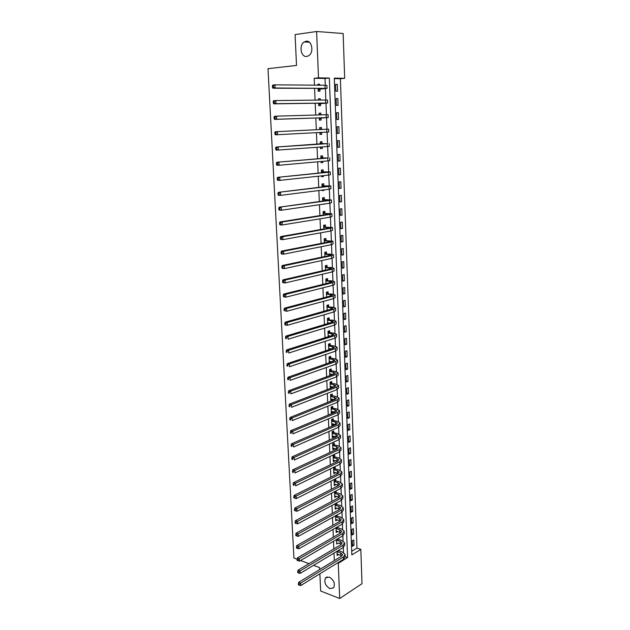 <?xml version="1.0" encoding="UTF-8"?>
<svg xmlns="http://www.w3.org/2000/svg" width="630" height="630" viewBox="0 0 630 630"><rect width="100%" height="100%" fill="white"/><g stroke="black" fill="none" stroke-linecap="round" stroke-linejoin="round"><path stroke-width="0.94" d="M329.332 577.088C333.884 580.033 335.317 583.616 333.624 587.837L329.829 588.585C325.285 585.609 323.875 582.018 325.592 577.836L329.332 577.088M306.093 41.249C312 40.037 314.205 52.566 308.661 55.731L306.755 56.448C300.849 57.543 298.722 45.053 304.298 41.919L306.093 41.249M343.145 33.516L344.681 78.309L334.286 78.128L351.839 554.92L360.832 549.376L362.006 583.687L339.696 598.5L338.263 563.299L347.571 557.55L329.332 78.041L318.504 77.852L316.614 31.5L343.145 33.516M351.705 551.281L356.966 548.061L340.381 78.718L344.681 78.309M356.966 548.061L360.832 549.376M340.381 78.718L334.302 78.616M335.593 84.357L335.845 91.2L337.57 91.2L337.326 84.373L335.593 84.357M336.113 98.595L336.365 105.391L338.082 105.36L337.837 98.579L336.113 98.595M336.633 112.723L336.877 119.48L338.586 119.416L338.341 112.676L336.633 112.723M337.144 126.764L337.389 133.465L339.09 133.371L338.853 126.685L337.144 126.764M337.656 140.703L337.9 147.357L339.594 147.231L339.357 140.592L337.656 140.703M338.16 154.547L338.404 161.154L340.09 161.004L339.853 154.405L338.16 154.547M338.664 168.289L338.901 174.856L340.586 174.675L340.35 168.123L338.664 168.289M339.161 181.944L339.397 188.464L341.074 188.252L340.838 181.747L339.161 181.944M339.657 195.505L339.893 201.978L341.562 201.742L341.334 195.276L339.657 195.505M340.153 208.971L340.389 215.405L342.051 215.137L341.814 208.719L340.153 208.971M340.641 222.351L340.869 228.737L342.531 228.438L342.295 222.067L340.641 222.351M341.121 235.636L341.358 241.983L343.003 241.652L342.775 235.321L341.121 235.636M341.61 248.826L341.838 255.134L343.484 254.78L343.255 248.488L341.61 248.826M342.09 261.938L342.318 268.199L343.948 267.821L343.728 261.568L342.09 261.938M342.562 274.956L342.791 281.177L344.421 280.767L344.193 274.562L342.562 274.956M343.035 287.886L343.263 294.068L344.886 293.635L344.665 287.469L343.035 287.886M343.507 300.738L343.728 306.873L345.35 306.416L345.122 300.289L343.507 300.738M343.972 313.496L344.193 319.591L345.807 319.111L345.586 313.023L343.972 313.496M344.437 326.175L344.657 332.231L346.264 331.719L346.043 325.678L344.437 326.175M344.893 338.767L345.114 344.783L346.713 344.248L346.5 338.247L344.893 338.767M345.35 351.28L345.571 357.249L347.161 356.698L346.949 350.729L345.35 351.28M345.807 363.707L346.027 369.645L347.61 369.062L347.398 363.132L345.807 363.707M346.256 376.055L346.476 381.953L348.051 381.347L347.839 375.456L346.256 376.055M346.705 388.324L346.925 394.183L348.492 393.553L348.288 387.702L346.705 388.324M347.154 400.507L347.366 406.326L348.933 405.681L348.721 399.869L347.154 400.507M347.595 412.619L347.807 418.399L349.366 417.729L349.162 411.949L347.595 412.619M348.036 424.651L348.248 430.392L349.8 429.699L349.595 423.959L348.036 424.651M348.477 436.598L348.681 442.315L350.233 441.591L350.028 435.889L348.477 436.598M348.91 448.481L349.114 454.151L350.658 453.411L350.453 447.749L348.91 448.481M349.335 460.278L349.548 465.916L351.083 465.153L350.878 459.53L349.335 460.278M349.768 472.004L349.973 477.611L351.501 476.823L351.304 471.232L349.768 472.004M350.193 483.659L350.398 489.226L351.926 488.415L351.721 482.863L350.193 483.659M350.619 495.235L350.815 500.771L352.343 499.944L352.139 494.416L350.619 495.235M351.036 506.74L351.241 512.237L352.753 511.395L352.556 505.906L351.036 506.74M351.453 518.175L351.658 523.64L353.162 522.774L352.965 517.317L351.453 518.175M351.871 529.539L352.068 534.965L353.572 534.075L353.375 528.657L351.871 529.539M352.28 540.831L352.477 546.226L353.981 545.312L353.784 539.934L352.28 540.831M325.277 85.247L325.009 78.466L314.165 78.285L314.457 85.16M314.591 88.365L315.079 100.131M315.213 103.241L315.701 114.983M315.827 117.999L316.315 129.733M316.441 132.67L316.921 144.309M317.048 147.294L317.528 158.776M317.654 161.808L318.126 173.132M318.26 176.219L318.725 187.393M318.859 190.52L319.315 201.545M319.449 204.726L319.906 215.602M320.04 218.831L320.489 229.564M320.623 232.824L321.064 243.416M321.205 246.732L321.639 257.174M321.78 260.536L322.214 270.837M322.355 274.239L322.78 284.406M322.922 287.847L323.34 297.88M323.489 301.361L323.899 311.259M324.048 314.779L324.458 324.544M324.6 328.112L325.009 337.743M325.159 341.342L325.552 350.847M325.702 354.485L326.096 363.856M326.253 367.542L326.639 376.787M326.789 380.504L327.175 389.623M327.332 393.38L327.702 402.373M327.86 406.169L328.238 415.036M328.395 418.863L328.758 427.613M328.923 431.479L329.285 440.11M329.443 444.008L329.797 452.521M329.962 456.451L330.317 464.845M330.482 468.815L330.829 477.091M330.994 481.092L331.333 489.258M331.506 493.29L331.837 501.346M332.01 505.41L332.341 513.348M332.514 517.443L332.837 525.27M333.01 529.405L333.333 537.122M333.506 541.28L333.829 548.895M334.002 553.085L334.317 560.59M343.555 552.557L343.35 547.462M343.098 541.044L342.893 535.784M342.649 529.452L342.436 524.034M342.192 517.789L341.972 512.206M341.736 506.055L341.507 500.307M341.271 494.243L341.043 488.321M340.806 482.352L340.57 476.256M340.334 470.382L340.09 464.113M339.869 458.333L339.617 451.891M339.389 446.205L339.137 439.59M338.916 433.999L338.649 427.203M338.436 421.714L338.16 414.729M337.948 409.342L337.672 402.176M337.467 396.892L337.176 389.545M336.971 384.355L336.68 376.819M336.483 371.739L336.176 364.006M335.987 359.037L335.672 351.115M335.483 346.248L335.168 338.129M334.979 333.372L334.656 325.048M334.475 320.41L334.136 311.889M333.963 307.361L333.624 298.628M333.451 294.218L333.097 285.288M332.931 280.988L332.569 271.845M332.412 267.663L332.041 258.308M331.884 254.252L331.514 244.684M331.356 240.747L330.97 230.958M330.821 227.139L330.435 217.137M330.285 213.444L329.892 203.214M329.75 199.655L329.34 189.197M329.207 185.763L328.789 175.077M328.663 171.777L328.23 160.855M328.112 157.689L327.671 146.538M327.553 143.506L327.112 132.111M326.994 129.213L326.545 117.715M326.427 114.668L325.978 103.241M325.852 100.005L325.411 88.665M319.725 85.2L319.686 84.215L317.874 84.192L317.914 85.184M318.048 88.381L318.158 91.2L319.961 91.2L319.89 89.302M320.323 100.068L320.268 98.737L318.465 98.76L318.52 100.091M318.654 103.186L318.756 105.706L320.552 105.675L320.473 103.793M320.922 114.825L320.851 113.164L319.064 113.219L319.127 114.88M319.252 117.889L319.339 120.117L321.135 120.054L321.056 118.18M321.513 129.347L321.434 127.488L319.646 127.567L319.733 129.567M319.851 132.489L319.93 134.426L321.709 134.324L321.639 132.473M322.087 143.561L322.009 141.711L320.229 141.821L320.323 144.081M320.442 147.05L320.512 148.633L322.284 148.499L322.221 146.924M322.654 157.665L322.584 155.831L320.812 155.98L320.914 158.484M321.04 161.501L321.087 162.737L322.851 162.571L322.804 161.343M323.221 171.675L323.151 169.856L321.387 170.029L321.497 172.785M321.623 175.857L321.662 176.739L323.418 176.55L323.387 175.66M323.788 185.582L323.71 183.779L321.954 183.984L322.08 186.984M322.206 190.102L322.229 190.646L323.977 190.425L323.962 189.874M324.348 199.403L324.269 197.599L322.521 197.844L322.654 201.08M322.788 204.246L324.529 203.994M324.899 213.121L324.828 211.334L323.088 211.601L323.229 215.074M325.45 226.745L325.379 224.965L323.647 225.264L323.796 228.973M326.001 240.274L325.93 238.51L324.198 238.833L324.363 242.778M326.545 253.709L326.474 251.961L324.749 252.315L324.923 256.481M327.08 267.049L327.009 265.317L325.3 265.695L325.482 270.089M327.616 280.303L327.553 278.578L325.844 278.988L326.033 283.602M328.151 293.47L328.08 291.753L326.387 292.194L326.584 297.021M328.679 306.542L328.608 304.841L326.923 305.306L327.127 310.346M329.207 319.528L329.136 317.835L327.45 318.331L327.671 323.584M329.726 332.419L329.663 330.742L327.986 331.262L328.206 336.727M330.246 345.232L330.183 343.563L328.506 344.114L328.742 349.784M330.411 349.225L330.388 348.729M330.766 357.958L330.695 356.304L329.033 356.871L329.269 362.746M330.931 362.163L330.907 361.486M331.27 370.598L331.207 368.952L329.553 369.55L329.797 375.606L331.451 375L331.419 374.149M331.782 383.158L331.719 381.52L330.065 382.142L330.309 388.159L331.955 387.521L331.923 386.733M332.286 395.624L332.223 394.002L330.577 394.648L330.821 400.625L332.459 399.971L332.435 399.231M332.79 408.019L332.727 406.405L331.089 407.074L331.325 413.012L332.963 412.327L332.931 411.65M333.286 420.328L333.223 418.73L331.593 419.423L331.829 425.313L333.459 424.612L333.435 423.982M333.782 432.558L333.719 430.967L332.089 431.684L332.333 437.543L333.955 436.81L333.932 436.236M334.27 444.701L334.207 443.126L332.593 443.866L332.829 449.686L334.443 448.93L334.42 448.41M334.758 456.774L334.695 455.206L333.089 455.962L333.325 461.751L334.916 460.506M335.247 468.767L335.184 467.208L333.577 467.988L333.813 473.736L335.396 472.516M335.727 480.682L335.664 479.131L334.065 479.934L334.302 485.643L335.885 484.454M336.207 492.518L336.144 490.975L334.554 491.802L334.782 497.472L336.365 496.314M335.042 503.779L335.262 509.229L336.837 508.095M336.688 504.276L336.633 502.929M335.53 515.773L335.743 520.908L337.31 519.805M337.16 515.962L337.113 514.899M336.018 527.688L336.215 532.515L337.782 531.437M337.625 527.57L337.593 526.798M336.507 539.532L336.688 544.044L338.255 542.989M338.097 539.107L338.074 538.611M336.987 551.289L337.16 555.502L338.719 554.479M297.124 559.235L293.926 558.046L267.994 68.67L296.51 65.441L295.092 34.595L316.614 31.5M319.875 573.804L320.662 590.995L339.696 598.5M319.678 569.52L319.591 567.598L313.551 565.354M308.991 563.653L300.581 560.519M337.428 562.992L338.263 563.299M314.165 78.285L318.504 77.852M325.009 78.466L329.332 78.041M345.177 556.707L347.571 557.55M317.882 84.381L319.686 84.215M335.601 84.53L337.326 84.373M352.43 544.785L353.981 545.312M352.02 533.563L353.572 534.075M351.603 522.27L353.162 522.774M351.193 510.906L352.753 511.395M350.768 499.472L352.343 499.944M350.351 487.966L351.926 488.415M349.926 476.39L351.501 476.823M349.5 464.735L351.083 465.153M349.075 453.009L350.658 453.411M348.642 441.205L350.233 441.591M348.209 429.329L349.8 429.699M347.768 417.375L349.366 417.729M347.327 405.342L348.933 405.681M346.886 393.23L348.492 393.553M346.445 381.04L348.051 381.347M345.996 368.77L347.61 369.062M345.539 356.43L347.161 356.698M345.09 343.996L346.713 344.248M344.634 331.49L346.264 331.719M344.169 318.898L345.807 319.111M343.704 306.219L345.35 306.416M343.24 293.462L344.886 293.635M342.767 280.61L344.421 280.767M342.295 267.679L343.948 267.821M341.822 254.662L343.484 254.78M341.342 241.558L343.003 241.652M340.861 228.367L342.531 228.438M340.373 215.082L342.051 215.137M339.885 201.702L341.562 201.742M339.389 188.244L341.074 188.252M338.901 174.683L340.586 174.675M338.397 161.036L340.09 161.004M337.893 147.286L339.594 147.231M337.389 133.45L339.09 133.371M337.144 126.772L338.853 126.685M336.633 112.786L338.341 112.676M336.121 98.705L337.837 98.579M318.473 98.879L320.268 98.737M319.064 113.282L320.851 113.164M319.646 127.583L321.434 127.488M319.93 134.403L321.709 134.324M320.505 148.554L322.284 148.499M321.079 162.603L322.851 162.571M321.654 176.557L323.418 176.55M322.221 190.41L323.977 190.425M323.245 204.175L324.537 204.207M328.726 349.414L329.474 349.54M329.246 362.092L330.514 362.313M329.758 374.685L331.451 375M330.27 387.19L331.955 387.521M330.781 399.617L332.459 399.971M331.286 411.957L332.963 412.327M331.789 424.226L333.459 424.612M332.286 436.409L333.955 436.81M332.782 448.505L334.443 448.93M333.27 460.53L334.932 460.971M333.758 472.476L335.412 472.941M334.246 484.352L335.9 484.824M334.727 496.141L336.373 496.637M335.207 507.859L336.853 508.371M335.688 519.498L337.326 520.026M336.16 531.066L337.79 531.61M337.727 538.815L338.326 539.296L336.759 540.209L340.247 541.398L340.334 543.706L338.255 543.123M337.152 554.006L338.719 554.558M318.079 89.295L322.914 88.397L272.924 88.208L272.467 87.192L273.357 87.113L273.286 85.853L272.396 85.932L272.467 87.192M272.396 85.932L272.759 85.058L274.987 84.845L275.145 88.003L327.041 88.381L320.135 89.137L318.126 90.444M273.286 85.853L274.987 84.845L324.993 85.239L326.931 85.436L327.041 88.326M273.357 87.113L275.145 88.003L272.924 88.208M318.331 89.137L320.135 89.137M318.678 103.824L323.497 103.115L273.735 103.863L273.286 102.887L274.168 102.816L274.105 101.564L273.215 101.635L273.286 102.887M273.215 101.635L273.577 100.737L275.79 100.564L275.956 103.69L327.608 103.029L320.717 103.635L318.717 104.903M318.512 99.792L319.15 100.083M274.105 101.564L275.79 100.564L325.568 100.013L327.498 100.107L327.608 102.997M274.168 102.816L275.956 103.69L273.735 103.863M318.922 103.666L320.717 103.635M319.268 118.243L324.08 117.723L274.546 119.393L274.097 118.464L274.979 118.409L274.916 117.164L274.034 117.219L274.097 118.464M274.034 117.219L274.381 116.298L276.594 116.156L276.759 119.259L328.175 117.574L321.3 118.03L319.308 119.259M319.103 114.18L320.505 114.841M274.916 117.164L276.594 116.156L328.065 114.676L328.175 117.558M274.979 118.409L276.759 119.259L274.546 119.393M319.512 118.094L321.3 118.03M321.765 132.394L319.89 133.513M319.686 128.473L321.757 129.473M275.719 132.639L274.837 132.686L274.9 133.914L275.782 133.875L275.719 132.639L277.389 131.631L328.624 129.134L328.734 132.016L275.349 134.812L274.9 133.914M274.837 132.686L275.184 131.741L277.389 131.631L277.554 134.71L275.782 133.875M320.56 143.805L275.987 147.058L327.277 143.679L320.308 143.679M321.686 146.963L320.473 147.672M320.268 142.663L322.339 143.687M276.515 147.995L275.633 148.026L275.704 149.247L276.578 149.223L276.515 147.995L278.184 146.987L278.342 150.042L327.395 146.554L329.285 146.357L329.175 143.514M276.578 149.223L278.342 150.042L276.145 150.113L275.704 149.247M275.633 148.026L275.987 147.058M321.142 157.941L325.678 158.075L276.775 162.264L327.844 158.028L320.883 157.815M321.513 161.461L321.048 161.721M320.843 156.752L322.906 157.791M277.31 163.241L276.428 163.257L276.491 164.469L277.373 164.454L277.31 163.241L278.964 162.225L279.121 165.257L327.954 160.886L329.836 160.587L329.734 157.784M277.373 164.454L279.121 165.257L276.932 165.296L276.491 164.469M276.428 163.257L276.775 162.264M321.717 171.99L326.245 172.289L277.562 177.353L328.403 172.273L330.277 171.903L321.457 171.856M321.418 170.746L323.474 171.809M278.09 178.361L277.216 178.369L277.279 179.574L278.153 179.566L278.09 178.361L279.744 177.353L279.901 180.361L328.514 175.108L330.388 174.723L330.277 171.959M278.153 179.566L279.901 180.361L277.72 180.361L277.279 179.574M277.216 178.369L277.562 177.353M322.284 185.929L328.057 186.102L326.805 186.401L278.342 192.331L328.954 186.417L330.821 185.96L322.032 185.795M321.985 184.637L324.041 185.716M278.87 193.379L278.003 193.363L278.066 194.56L278.933 194.568L278.87 193.379L280.515 192.355L280.673 195.347L329.065 189.236L330.931 188.764L330.821 186.031M278.933 194.568L280.673 195.347L278.499 195.316L278.066 194.56M278.003 193.363L278.342 192.331M322.851 199.781L328.608 200.056L327.364 200.419L279.114 207.199L329.506 200.458L331.364 199.923L322.599 199.639M322.544 198.434L324.6 199.537M279.641 208.27L278.775 208.246L278.838 209.436L279.704 209.459L279.641 208.27L281.287 207.254L281.437 210.223L329.616 203.254L331.467 202.702L331.364 200.009M279.704 209.459L281.437 210.223L279.271 210.152L278.838 209.436M278.775 208.246L279.114 207.199M323.411 213.531L329.151 213.916L327.915 214.334L279.885 221.949L282.051 222.036L330.049 214.405L331.9 213.775L323.159 213.389M323.111 212.137L325.151 213.255M280.413 223.059L279.547 223.02L279.61 224.201L280.476 224.241L280.413 223.059L282.051 222.036L282.201 224.981L330.159 217.177L332.002 216.539L331.9 213.885M280.476 224.241L282.201 224.981L280.035 224.886L279.61 224.201M279.547 223.02L279.885 221.949M323.97 227.186L329.695 227.674L328.466 228.155L280.641 236.589L282.799 236.715L330.592 228.249L332.427 227.54L323.718 227.044M323.662 225.745L325.702 226.879M281.177 237.738L280.311 237.683L280.374 238.857L281.232 238.904L281.177 237.738L282.799 236.715L282.957 239.636L330.703 231.005L332.538 230.281L332.435 227.658M281.232 238.904L282.957 239.636L280.799 239.51L280.374 238.857M280.311 237.683L280.641 236.589M324.521 240.747L330.23 241.345L329.01 241.873L281.397 251.126L283.555 251.275L331.136 241.999L332.963 241.203L324.277 240.597M324.222 239.258L326.245 240.416M281.933 252.299L281.067 252.236L281.13 253.402L281.988 253.465L281.933 252.299L283.555 251.275L283.705 254.173L331.238 244.739L333.065 243.928L332.963 241.345M281.988 253.465L283.705 254.173L281.547 254.016L281.13 253.402M281.067 252.236L281.397 251.126M325.072 254.213L330.766 254.914L329.553 255.496L282.153 265.553L284.295 265.734L331.663 255.654L333.483 254.772L330.506 254.111L324.828 254.063M324.765 252.677L326.789 253.851M282.681 266.758L281.823 266.687L281.886 267.837L282.744 267.907L282.681 266.758L284.295 265.734L284.445 268.608L331.774 258.371L333.593 257.481L333.49 254.93M282.744 267.907L284.445 268.608L282.303 268.427L281.886 267.837M281.823 266.687L282.153 265.553M325.623 267.585L331.301 268.388L330.089 269.034L282.894 279.87L285.036 280.082L332.199 269.207L334.01 268.254L331.041 267.506L325.371 267.435M325.316 266.01L327.332 267.199M283.429 281.114L282.571 281.027L282.626 282.169L283.484 282.256L283.429 281.114L285.036 280.082L285.185 282.941L332.301 271.908L334.113 270.939L334.01 268.419M283.484 282.256L285.185 282.941L283.043 282.72L282.626 282.169M282.571 281.027L282.894 279.87M326.167 280.87L331.829 281.775L330.624 282.468L283.634 294.084L285.768 294.328L332.727 282.673L334.522 281.634L331.561 280.807L325.915 280.72M325.852 279.248L327.868 280.452M284.169 295.36L283.311 295.257L283.374 296.391L284.224 296.494L284.169 295.36L285.768 294.328L285.918 297.163L332.829 285.351L334.625 284.303L334.53 281.823M284.224 296.494L285.918 297.163L283.784 296.919L283.374 296.391M283.311 295.257L283.634 294.084M326.576 296.785L327.545 296.769M326.702 294.06L332.349 295.068L331.152 295.816L284.366 308.196L286.5 308.464L333.246 296.045L335.042 294.927L332.081 294.013L326.458 293.911M327.285 296.738L326.647 297.006M326.395 292.391L328.395 293.619M284.902 309.495L284.051 309.385L284.106 310.511L284.957 310.621L284.902 309.495L286.5 308.464L286.642 311.283L333.357 298.707L335.144 297.573L335.05 295.123M284.957 310.621L286.642 311.283L284.106 310.511M284.051 309.385L284.366 308.196M327.104 309.865L328.616 309.928M327.238 307.164L332.868 308.267L331.679 309.062L285.099 322.206L287.217 322.505L333.774 309.322L335.554 308.125L332.601 307.133L326.994 307.007M327.718 309.818L327.112 310.062M326.931 305.455L328.931 306.692M285.626 323.536L284.784 323.411L284.839 324.529L285.689 324.655L285.626 323.536L287.217 322.505L287.367 325.3L333.876 311.968L335.648 310.755L335.562 308.346M285.689 324.655L287.367 325.3L285.24 324.993L284.839 324.529M284.784 323.411L285.099 322.206M327.639 322.859L329.608 323.001M327.765 320.174L333.388 321.379L332.199 322.229L285.823 336.113L287.934 336.436L334.286 322.513L336.058 321.237L333.113 320.166L327.521 320.016M328.151 322.804L327.647 323.001M327.458 318.426L329.451 319.678M286.351 337.467L285.508 337.334L285.563 338.444L286.406 338.578L286.351 337.467L287.934 336.436L288.083 339.208L334.388 325.135L336.16 323.851L336.066 321.465M286.406 338.578L285.563 338.444M285.508 337.334L285.823 336.113M328.167 335.766L330.537 335.995M328.301 333.105L333.9 334.404L332.719 335.302L286.54 349.918L288.65 350.272L334.798 335.609L336.562 334.262L333.624 333.105L329.97 332.577L328.049 332.947M328.577 335.703L328.167 335.853M327.986 331.309L329.97 332.577M287.067 351.304L286.225 351.162L286.288 352.264L287.13 352.406L287.067 351.304L288.65 350.272L288.792 353.02L334.9 338.216L336.664 336.853L336.57 334.506M287.13 352.406L286.288 352.264M286.225 351.162L286.54 349.918M328.695 348.579L331.404 348.894M328.821 345.941L334.412 347.335L333.238 348.28L287.256 363.62L289.359 363.998L335.31 348.611L337.066 347.193L334.136 345.964L330.49 345.39L328.577 345.783M328.514 344.106L330.49 345.39M287.784 365.038L286.941 364.88L286.996 365.975L287.839 366.132L287.784 365.038L289.359 363.998L289.493 366.739L335.412 351.201L337.16 349.768L337.074 347.453M287.839 366.132L286.996 365.975M286.941 364.88L287.256 363.62M329.214 361.313L332.223 361.714M329.34 358.69L334.916 360.179L333.75 361.179L287.957 377.228L290.06 377.638L335.814 361.533L337.562 360.037L334.64 358.73L331.002 358.116L329.096 358.533M329.088 356.856L331.002 358.116M288.493 378.669L287.65 378.504L287.705 379.591L288.548 379.756L288.493 378.669L290.06 377.638L290.194 380.347L335.916 364.108L337.656 362.596L337.57 360.313M288.548 379.756L287.705 379.591M287.65 378.504L287.957 377.228M329.734 373.96L333.01 374.44M329.86 371.361L335.42 372.936L334.254 373.984L288.666 390.734L290.753 391.175L336.318 374.362L338.05 372.802L335.136 371.416L331.514 370.763L329.616 371.196M329.655 369.511L331.514 370.763M289.194 392.207L288.359 392.033L288.414 393.112L289.249 393.285L289.194 392.207L290.753 391.175L290.895 393.868L336.42 376.921L338.152 375.338L338.066 373.086M289.249 393.285L288.414 393.112M288.359 392.033L288.666 390.734M330.246 386.521L333.758 387.096M330.372 383.946L335.916 385.615L334.758 386.71L289.359 404.145L291.446 404.61L336.822 387.111L338.546 385.473L335.632 384.016L332.026 383.316L330.136 383.78M330.214 382.087L332.026 383.316M289.894 405.649L289.06 405.46L289.115 406.531L289.95 406.72L289.894 405.649L291.446 404.61L291.588 407.287L336.916 389.647L338.641 387.993L338.554 385.773M289.95 406.72L289.115 406.531M289.06 405.46L289.359 404.145M330.758 399.003L334.475 399.656M330.884 396.443L336.412 398.199L335.262 399.341L290.052 417.469L292.131 417.95L337.31 399.766L339.034 398.058L336.129 396.53L332.53 395.798L330.64 396.278M330.766 394.577L332.53 395.798M290.587 418.997L289.753 418.8L289.808 419.863L290.643 420.06L290.587 418.997L292.131 417.95L292.273 420.612L337.412 402.286L339.129 400.57L339.042 398.373M290.643 420.06L289.808 419.863M289.753 418.8L290.052 417.469M331.262 411.398L335.168 412.138M331.396 408.862L334.987 409.642L336.908 410.705L335.759 411.894L290.745 430.692L292.816 431.203L337.806 412.343L339.515 410.563L336.617 408.965L333.026 408.185L331.152 408.689M331.309 406.988L333.026 408.185M291.273 432.243L290.446 432.038L290.501 433.094L291.328 433.298L291.273 432.243L292.816 431.203L292.95 433.842L337.908 414.847L339.609 413.059L339.531 410.894M291.328 433.298L290.501 433.094M290.446 432.038L290.745 430.692M331.766 423.714L335.837 424.541M331.9 421.194L335.483 422.013L337.397 423.132L336.255 424.36L291.422 443.819L293.493 444.355L338.294 424.833L339.995 422.99L337.105 421.312L333.53 420.501L331.656 421.021M331.852 419.312L333.53 420.501M291.958 445.402L291.131 445.182L291.186 446.229L292.013 446.449L291.958 445.402L293.493 444.355L293.627 446.977L338.397 427.321L340.09 425.463L340.011 423.328M292.013 446.449L291.186 446.229M291.131 445.182L291.422 443.819M332.27 435.952L336.475 436.866M332.396 433.448L335.971 434.306L337.885 435.464L336.751 436.748L292.107 456.852L294.163 457.419L338.782 437.236L340.476 435.33L337.593 433.582L334.018 432.731L332.16 433.275M332.388 431.55L334.018 432.731M292.635 458.459L291.808 458.238L291.863 459.278L292.69 459.506L292.635 458.459L294.163 457.419L294.297 460.018L338.877 439.709L340.57 437.787L340.483 435.684M292.69 459.506L291.863 459.278M291.808 458.238L292.107 456.852M332.766 448.103L337.097 449.111M332.892 445.623L336.459 446.52L338.365 447.725L337.239 449.048L292.777 469.799L294.832 470.389L339.263 449.56L340.948 447.584L338.074 445.772L334.514 444.874L332.656 445.449M332.916 443.717L334.514 444.874M293.304 471.429L292.485 471.201L292.541 472.232L293.359 472.469L293.304 471.429L294.832 470.389L294.966 472.973L339.357 452.017L341.043 450.025L340.964 447.954M293.359 472.469L292.541 472.232M292.485 471.201L292.777 469.799M333.262 460.176L337.696 461.278M333.388 457.719L336.94 458.648L338.845 459.9L337.719 461.27L293.446 482.659L295.494 483.265L339.743 461.806L341.421 459.758L338.554 457.876L335.002 456.947L333.152 457.537M333.435 455.797L335.002 456.947M293.974 484.312L293.155 484.068L293.21 485.092L294.029 485.336L293.974 484.312L295.494 483.265L295.627 485.832L339.838 464.247L341.515 462.192L341.436 460.144M294.029 485.336L293.21 485.092M293.155 484.068L293.446 482.659M333.75 472.177L338.279 473.374M333.876 469.728L337.42 470.704L339.326 472.004L338.208 473.413L294.108 495.424L296.155 496.054L340.224 473.965L341.885 471.862L339.027 469.909L335.483 468.94L333.64 469.555M333.963 467.806L335.483 468.94M294.635 497.101L293.824 496.849L293.871 497.865L294.69 498.125L294.635 497.101L296.155 496.054L296.289 498.606L340.318 476.39L341.98 474.272L341.901 472.248M296.289 498.606L294.69 498.125M293.824 496.849L294.108 495.424M334.239 484.092L338.845 485.383M334.365 481.666L337.9 482.674L339.798 484.021L338.688 485.47L294.769 508.103L296.809 508.756L340.696 486.053L342.35 483.879L339.499 481.863L335.963 480.855L334.128 481.485M334.475 479.729L335.963 480.855M295.297 509.804L294.486 509.536L294.533 510.552L295.352 510.82L295.297 509.804L296.809 508.756L296.935 511.284L340.791 488.455L342.444 486.273L342.366 484.281M296.935 511.284L295.352 510.82M294.486 509.536L294.769 508.103M334.719 495.936L339.405 497.314M334.853 493.526L338.373 494.574L340.263 495.96L339.161 497.456L295.423 520.687L297.454 521.372L341.161 498.054L342.815 495.818L339.964 493.739L336.444 492.691L334.617 493.345M334.987 491.581L336.444 492.691M295.95 522.42L295.139 522.144L295.194 523.152L296.005 523.42L295.95 522.42L297.454 521.372L297.588 523.884L341.255 500.44L342.909 498.196L342.83 496.235M297.588 523.884L296.005 523.42M295.139 522.144L295.423 520.687M335.199 507.701L339.94 509.174M335.333 505.315L338.845 506.394L340.736 507.819L339.633 509.355L296.076 533.193L298.1 533.894L341.633 509.977L343.271 507.678L340.428 505.536L336.916 504.457L335.097 505.126M335.632 503.465L336.916 504.457M296.604 534.941L295.793 534.657L295.848 535.658L296.651 535.941L296.604 534.941L298.1 533.894L298.234 536.39L341.728 512.355L343.366 510.04L343.287 508.111M298.234 536.39L296.651 535.941M295.793 534.657L296.076 533.193M335.68 519.388L340.468 520.955M335.814 517.017L339.318 518.136L341.2 519.608L340.106 521.183L296.722 545.611L298.746 546.336L342.098 521.821L343.728 519.466L340.893 517.254L337.389 516.143L335.577 516.836M336.349 515.324L337.389 516.143M297.25 547.383L296.439 547.092L296.494 548.084L297.297 548.376L297.25 547.383L298.746 546.336L298.872 548.809L342.184 524.184L343.822 521.813L343.744 519.908M298.872 548.809L297.297 548.376M296.439 547.092L296.722 545.611M336.16 531.003L340.988 532.657M336.286 528.649L339.783 529.806L341.657 531.318L340.57 532.933L297.368 557.944L299.376 558.692L342.555 533.594L344.185 531.177L341.35 528.901L337.861 527.759L336.05 528.468M337.042 527.105L337.861 527.759M297.888 559.739L297.084 559.44L297.139 560.424L297.943 560.724L297.888 559.739L299.376 558.692L299.502 561.149L342.649 535.941L344.271 533.508L344.2 531.625M299.502 561.149L297.943 560.724M297.084 559.44L297.368 557.944M340.247 541.398L342.121 542.95L341.035 544.611L297.998 570.189L300.014 570.961L343.011 545.289L344.634 542.808L341.807 540.477L338.326 539.296M340.334 543.706L341.499 544.281M298.525 572.009L297.722 571.701L297.777 572.678L298.581 572.985L298.525 572.009L300.014 570.961L300.14 573.402L343.106 547.62L344.72 545.123L344.649 543.273M300.14 573.402L298.581 572.985M297.722 571.701L297.998 570.189M337.097 554.014L341.995 555.841M337.231 551.699L340.704 552.919L342.57 554.51L341.491 556.203L298.636 582.356L300.636 583.144L343.468 556.904L345.082 554.369L342.263 551.974L338.79 550.754L336.995 551.51M299.163 584.191L298.36 583.876L298.407 584.845L299.211 585.168L299.163 584.191L300.636 583.144L300.762 585.569L343.563 559.22L345.169 556.668L345.098 554.841M300.762 585.569L299.211 585.168M298.36 583.876L298.636 582.356M322.166 88.397L322.182 88.799M324.993 85.239L325.104 88.208M325.568 100.013L325.686 102.95M326.143 114.676L326.261 117.589M326.71 129.229L326.828 132.127M327.277 143.679L327.395 146.554M327.844 158.028L327.954 160.886M325.497 171.959L325.513 172.368M328.403 172.273L328.514 175.108M326.057 185.952L326.08 186.496M328.954 186.417L329.065 189.236M326.616 199.844L326.639 200.521M329.506 200.458L329.616 203.254M327.167 213.649L327.198 214.452M330.049 214.405L330.159 217.177M327.71 227.351L327.75 228.28M330.592 228.249L330.703 231.005M328.254 240.959L328.293 242.014M331.136 241.999L331.238 244.739M328.797 254.473L328.844 255.654M331.663 255.654L331.774 258.371M329.332 267.892L329.38 269.191M332.199 269.207L332.301 271.908M329.86 281.224L329.915 282.642M332.727 282.673L332.829 285.351M330.388 294.462L330.451 295.998M333.246 296.045L333.357 298.707M330.915 307.605L330.978 309.259M333.774 309.322L333.876 311.968M331.435 320.662L331.506 322.434M334.286 322.513L334.388 325.135M331.955 333.632L332.026 335.522M334.798 335.609L334.9 338.216M332.467 346.516L332.545 348.516M335.31 348.611L335.412 351.201M332.979 359.313L333.057 361.415M335.814 361.533L335.916 364.108M333.483 372.023L333.569 374.236M336.318 374.362L336.42 376.921M333.987 384.647L334.081 386.97M336.822 387.111L336.916 389.647M334.491 397.183L334.585 399.617M337.31 399.766L337.412 402.286M334.987 409.642L335.081 412.122M337.806 412.343L337.908 414.847M335.483 422.013L335.577 424.478M338.294 424.833L338.397 427.321M335.971 434.306L336.066 436.755M338.782 437.236L338.877 439.709M336.459 446.52L336.554 448.954M339.263 449.56L339.357 452.017M336.94 458.648L337.034 461.065M339.743 461.806L339.838 464.247M337.42 470.704L337.515 473.106M340.224 473.965L340.318 476.39M337.9 482.674L337.995 485.061M340.696 486.053L340.791 488.455M338.373 494.574L338.467 496.944M341.161 498.054L341.255 500.44M338.845 506.394L338.94 508.749M341.633 509.977L341.728 512.355M339.318 518.136L339.412 520.474M342.098 521.821L342.184 524.184M339.783 529.806L339.877 532.13M342.555 533.594L342.649 535.941M343.011 545.289L343.106 547.62M340.704 552.919L340.798 555.211M343.468 556.904L343.563 559.22M304.298 41.919L309.361 42.234M325.592 577.836L327.112 576.883"/></g></svg>
